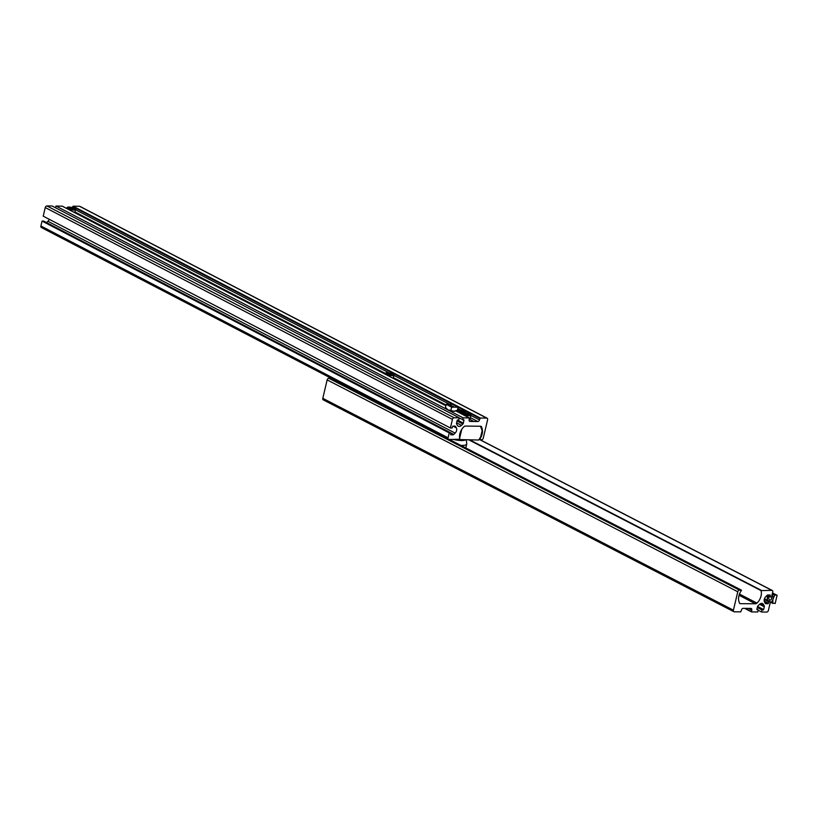 <?xml version="1.0" encoding="UTF-8"?>
<svg xmlns="http://www.w3.org/2000/svg" width="818" height="818" viewBox="0 0 818 818"><rect width="100%" height="100%" fill="white"/><g stroke="black" fill="none" stroke-linecap="round" stroke-linejoin="round"><path stroke-width="1.23" d="M454.113 417.763A1.728 1.227 117.5 0 0 452.426 419.389L450.401 427.978L43.221 216.167L45.256 207.567A1.728 1.227 117.5 0 1 46.933 205.942L454.113 417.763L459.276 417.814L458.786 419.859L457.211 420.258L456.536 423.07A1.299 0.92 -62.5 0 0 456.618 423.949L457.374 425.329A3.896 2.751 117.5 0 0 458.254 426.209A3.896 2.751 117.5 0 0 459.174 426.434A3.896 2.751 117.5 0 0 461.485 425.37L462.896 424.01A1.299 0.92 117.5 0 0 463.387 423.141L463.929 419.941L459.205 418.1M480.544 426.403L481.597 426.955A1.728 1.227 117.5 0 0 480.708 426.239L465.422 426.086A2.597 1.83 117.5 0 0 463.918 426.751A10.399 7.342 -62.5 0 0 459.859 439.246L448.98 439.46A1.728 1.227 -62.5 0 1 448.08 437.804L449.235 432.896L450.851 432.906L450.626 434.767L452.947 434.818A1.299 0.92 -62.5 0 0 453.724 434.47L455.125 433.1A3.896 2.751 117.5 0 0 456.362 427.896L455.606 426.505A1.299 0.92 117.5 0 0 455.002 426.137L452.783 426.117L452.017 427.998L450.401 427.978M469.307 419.153L473.806 421.495L470.064 421.454A1.728 1.227 -62.5 0 1 469.154 419.808L469.379 417.947L463.141 417.855L462.661 419.9M469.338 419.041L473.806 421.495M470.422 417.691L477.804 421.536L474.062 421.495M479.205 439.266L481.577 439.787A1.728 1.227 117.5 0 0 483.254 438.162L487.61 419.746A1.728 1.227 117.5 0 0 486.7 418.1L480.248 418.029L479.481 419.91A1.728 1.227 117.5 0 1 477.804 421.536M487.119 418.192L79.939 206.381A1.728 1.227 117.5 0 0 79.53 206.279L486.7 418.1M479.563 439.45A10.399 7.342 117.5 0 0 482.058 428.407L481.597 426.955M41.8 227.639A1.728 1.227 -62.5 0 1 40.9 225.993L448.08 437.804M40.9 225.993L42.066 221.075L449.235 432.896M42.066 221.075L43.671 221.095L450.851 432.906M46.585 222.608L47.955 221.289A3.896 2.751 117.5 0 0 49.233 219.296M46.933 205.942L52.096 206.003L459.276 417.814M55.552 207.792L55.972 206.034L463.141 417.855M55.972 206.034L62.28 206.197M79.53 206.279L73.078 206.218L72.413 207.66M480.483 426.239L482.139 430.626L480.667 436.853L478.745 440.033L459.266 439.563M461.72 429.419L459.634 438.243M465.595 447.845A14.642 3.497 13.3 0 0 465.933 447.426A14.642 3.497 13.3 0 0 465.974 447.282L466.751 444.01A14.642 3.497 13.3 0 0 466.771 443.867L466.26 439.9M460.882 445.411A14.642 3.497 13.3 0 0 461.7 445.432A14.642 3.497 13.3 0 0 466.751 444.01M462.937 411.301L463.295 411.883L461.73 411.873L459.44 410.677L462.937 411.301L459.808 411.27M460.82 411.587L461.004 410.697M470.769 414.93A4.335 1.033 -166.7 0 1 470.974 415.36L470.258 418.387A4.335 1.033 -166.7 0 1 469.399 418.775M468.377 414.133L468.734 414.716L467.17 414.695L464.89 413.509L468.377 414.133L465.248 414.102M466.27 414.419L466.454 413.53M393.223 378.315A4.335 1.033 -166.7 0 1 393.223 378.325L393.939 375.288A4.335 1.033 -166.7 0 1 392.446 375.707A4.335 1.033 -166.7 0 1 387.844 374.818A4.335 1.033 -166.7 0 1 385.513 373.294A4.335 1.033 -166.7 0 1 385.881 372.998M391.352 374.061L391.71 374.644L390.145 374.634L387.865 373.437L391.352 374.061L388.223 374.031M389.235 374.347L389.429 373.458M69.775 208.365L69.418 207.782L70.982 207.803L73.262 208.989L69.775 208.365L69.489 207.895L70.982 207.803M74.786 212.66A4.335 1.033 -166.7 0 1 74.775 212.67L75.501 209.623A4.335 1.033 -166.7 0 1 73.998 210.042A4.335 1.033 -166.7 0 1 69.397 209.163A4.335 1.033 -166.7 0 1 67.066 207.639A4.335 1.033 -166.7 0 1 67.434 207.343M70.788 208.692L70.982 207.905L72.904 208.406M453.479 406.464L450.074 405.278L453.479 406.464M454.992 411.157A4.335 1.033 -166.7 0 1 454.89 411.188A4.335 1.033 -166.7 0 1 453.898 411.27A4.335 1.033 -166.7 0 1 447.947 409.828A4.335 1.033 -166.7 0 1 447.262 409.389A4.335 1.033 -166.7 0 1 447.19 409.327M450.902 410.258L451.638 407.149L458.09 407.211L457.354 410.329L453.898 411.27L447.947 409.828L445.452 407.425L446.188 404.317L451.638 407.149M446.188 404.317L452.651 404.378L458.09 407.211M733.419 610.177A1.728 1.217 117.3 0 0 733.91 611.721A1.728 1.217 117.3 0 0 734.319 611.823L740.73 611.864L741.497 609.993A1.728 1.217 117.3 0 1 743.173 608.357L750.873 608.418A1.728 1.217 -62.7 0 1 751.272 608.51A1.728 1.217 -62.7 0 1 751.762 610.064L751.538 611.925L757.734 611.987L758.214 609.942L756.844 609.522L757.509 606.7A1.299 0.91 117.3 0 1 757.989 605.841L759.401 604.471A3.896 2.73 117.3 0 1 762.611 603.623A3.896 2.73 117.3 0 1 763.48 604.502L764.227 605.882A1.299 0.91 -62.7 0 1 764.309 606.751L763.644 609.574L762.069 609.972L761.589 612.017L766.722 612.058A1.728 1.217 117.3 0 0 768.388 610.422L770.423 601.833L768.818 601.823L768.051 603.704L765.842 603.684A1.299 0.91 117.3 0 1 765.249 603.316L764.493 601.936A3.896 2.73 117.3 0 1 765.73 596.731L767.131 595.361A1.299 0.91 -62.7 0 1 767.887 595.003L770.198 595.044L769.973 596.905L771.578 596.915L772.744 592.007A1.728 1.217 -62.7 0 0 772.253 590.453A1.728 1.217 -62.7 0 0 771.844 590.361L761.037 590.596A10.399 7.29 -62.7 0 1 756.977 603.101A2.597 1.82 117.3 0 1 755.484 603.776L740.29 603.664A1.728 1.217 117.3 0 1 739.881 603.572A1.728 1.217 117.3 0 1 739.411 602.958L738.951 601.506A10.399 7.29 117.3 0 1 741.445 590.463L739.452 590.126A1.728 1.217 117.3 0 0 737.775 591.762L733.419 610.177L322.793 398.325A1.728 1.217 117.3 0 0 323.284 399.879L733.91 611.721M379.245 403.294L330.82 378.305L328.826 378.284A1.728 1.217 117.3 0 0 327.149 379.91L322.793 398.325M767.08 595.412L769.973 596.905M764.237 599.451L768.818 601.823M764.441 598.745L770.423 601.833M758.153 610.248L761.589 612.017M757.315 607.518L762.069 609.972M756.906 609.267L758.214 609.942M769.165 596.486A2.127 1.431 -89.6 0 0 769.707 599.983A2.127 1.431 -89.6 0 0 770.167 600.105A2.127 1.431 -89.6 0 0 771.425 596.915M767.233 600.657L767.673 595.719A4.335 2.914 -89.6 0 0 767.437 596.557A4.335 2.914 -89.6 0 0 767.795 600.473M770.311 602.293A4.335 2.914 -89.6 0 0 772.928 599.389A4.335 2.914 -89.6 0 0 772.1 594.706M772.182 594.359L777.1 595.32L772.519 592.958M770.249 602.549L775.167 603.5L777.1 595.32M772.724 603.49L772.928 599.389L774.656 595.3M456.597 422.834L461.485 425.37M469.327 421.076L470.064 421.454M74.949 211.964L385.462 373.499M393.386 377.619L446.035 405.002M481.117 427.916L482.058 428.407M450.677 433.642L452.947 434.818M450.841 432.967L453.724 434.47M47.955 221.289L455.125 433.1M452.957 426.117L456.362 427.896M454.9 426.137L455.606 426.505M45.256 207.567L452.426 419.389M457.037 420.963L462.896 424.01M457.344 420.002L463.387 423.141M463.244 419.91L464.051 420.329M62.096 206.105L445.861 405.738L62.209 206.126M455.841 410.933L469.276 417.916M75.471 209.735L389.123 372.906M393.918 375.401L449.573 404.348M457.763 408.611L460.708 410.145M465.503 412.64L466.148 412.978M470.943 415.472L479.481 419.91M72.659 206.617L479.829 418.438M73.078 206.218L480.248 418.029M453.52 439.501A12.71 3.037 13.3 0 0 461.495 440.544A12.71 3.037 13.3 0 0 465.401 439.9M463.929 412.609A4.07 0.971 13.3 0 0 464.399 411.311A4.07 0.971 13.3 0 0 458.806 409.951A4.07 0.971 13.3 0 0 458.336 411.249A4.07 0.971 13.3 0 0 463.929 412.609M465.33 412.098A4.335 1.033 -166.7 0 1 465.524 412.528A4.335 1.033 -166.7 0 1 465.135 412.824M463.1 412.885A4.335 1.033 -166.7 0 1 457.098 410.534A4.335 1.033 -166.7 0 1 457.16 410.421M469.368 415.442A4.07 0.971 13.3 0 0 469.849 414.143A4.07 0.971 13.3 0 0 464.256 412.783A4.07 0.971 13.3 0 0 463.775 414.082A4.07 0.971 13.3 0 0 469.368 415.442M462.323 414.276L462.538 413.366L464.195 412.773C469.041 413.571 471.291 414.429 470.974 415.36A4.335 1.033 -166.7 0 1 469.481 415.779A4.335 1.033 -166.7 0 1 464.869 414.89A4.335 1.033 -166.7 0 1 462.538 413.366A4.335 1.033 -166.7 0 1 462.906 413.07M392.343 375.37A4.07 0.971 13.3 0 0 392.824 374.071A4.07 0.971 13.3 0 0 387.231 372.711A4.07 0.971 13.3 0 0 386.75 374.01A4.07 0.971 13.3 0 0 392.343 375.37M393.744 374.859A4.335 1.033 -166.7 0 1 393.939 375.288C394.266 374.358 392.016 373.499 387.17 372.701L385.513 373.294L385.298 374.204M68.784 207.056A4.07 0.971 13.3 0 0 68.303 208.355A4.07 0.971 13.3 0 0 73.896 209.715A4.07 0.971 13.3 0 0 74.377 208.416A4.07 0.971 13.3 0 0 68.784 207.056M75.297 209.193A4.335 1.033 -166.7 0 1 75.501 209.623C75.88 208.723 73.62 207.864 68.722 207.036L67.066 207.639L66.851 208.549M327.149 379.91L737.775 591.762M328.826 378.284L739.452 590.126M330.769 378.294L382.527 405.002M741.445 590.156L449.348 439.46L741.394 590.146M739.564 603.295L740.29 603.664M739.043 595.289L755.484 603.776M739.452 594.062L756.977 603.101M468.99 439.931L761.037 590.596M469.829 439.941L761.241 590.289M479.961 439.777L771.844 590.361M769.523 595.013L770.321 595.432M765.3 603.408L765.842 603.684M764.441 601.843L768.051 603.704M764.196 601.087L768.47 603.295M757.437 606.997L763.225 609.983M757.591 606.445L763.644 609.574M759.574 604.308L764.309 606.751M760.239 603.827L764.227 605.882M761.394 603.428L763.48 604.502M744.707 608.367L751.456 611.854M745.29 608.377L751.415 611.537M748.542 608.398L751.762 610.064M41.391 227.537L448.571 439.358M455.871 410.922L469.379 417.947M465.442 412.865L465.524 412.528C465.851 411.597 463.591 410.738 458.755 409.941L457.098 410.534L456.884 411.444M480.186 439.777L772.253 590.453M744.656 608.367L751.538 611.925"/></g></svg>

